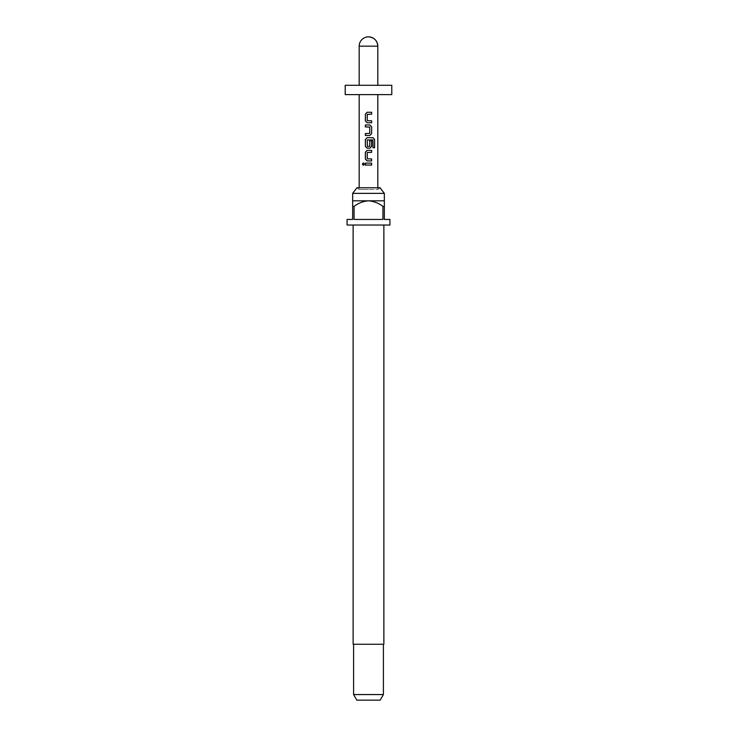<?xml version="1.0" encoding="UTF-8"?>
<svg xmlns="http://www.w3.org/2000/svg" width="737" height="737" viewBox="0 0 737 737"><rect width="100%" height="100%" fill="white"/><g stroke="black" fill="none" stroke-linecap="round" stroke-linejoin="round"><path stroke-width="0.55" stroke-dasharray="3.69 2.76" d="M363.396 165.318L364.474 164.111L363.396 162.895M367.137 160.915L371.632 160.915M371.632 152.366L367.293 152.504L367.293 158.823L371.632 158.952M367.137 150.412L371.632 150.412M367.137 148.192L369.863 148.192M372.885 139.864L367.293 139.993L367.293 146.322L369.734 146.322M367.137 137.699L373.115 137.699M369.707 146.322L369.707 140.758L371.632 140.758M365.368 135.479L369.863 135.479M365.368 133.526L369.734 133.388M365.368 126.939L369.734 127.068M365.368 124.977L369.863 124.977M367.137 122.766L371.632 122.766M371.632 114.217L367.293 114.355L367.293 120.675L371.632 120.804M367.137 112.264L371.632 112.264M365.368 165.088L371.632 165.088M365.368 163.126L371.632 163.126M377.814 187.769L377.814 189.483L368.5 189.483L377.814 189.483L380.062 187.769L356.938 187.769L359.186 189.483L368.5 189.483L359.186 189.483L359.186 187.769M384.336 193.361L352.664 193.361M383.876 644.258L353.124 644.258M389.928 225.034L347.072 225.034M383.406 694.558L353.594 694.558M380.181 700.15L356.819 700.15M352.664 206.397L352.664 200.814L384.336 200.814L384.336 206.397L382.936 206.397L382.936 219.442L354.064 219.442L354.064 206.397L352.664 206.397L352.664 219.442L347.072 219.442M389.928 219.442L384.336 219.442L384.336 206.397M391.789 85.289L345.211 85.289M391.789 94.612L345.211 94.612M368.5 85.289L359.186 85.289L368.5 85.289M368.5 225.034L353.124 225.034L368.5 225.034M382.936 206.397C378.661 203.126 373.852 201.265 368.5 200.814C363.184 201.247 358.375 203.108 354.064 206.397M382.936 219.442L354.064 219.442L382.936 219.442M369.707 127.068L369.707 133.388M372.793 139.864L372.913 147.741L374.599 147.741M359.186 46.164L377.814 46.164"/><path stroke-width="1.11" d="M363.396 162.895L362.503 164.111L363.396 165.318M364.391 164.111L363.341 162.895L362.383 164.111L363.341 165.318L364.391 164.111M367.164 150.412L365.432 152.237L365.432 159.081L367.164 160.915M371.568 160.915L371.568 158.952M367.164 137.699L365.432 139.523L365.432 146.368L367.164 148.192M369.836 148.192L371.568 146.368L371.568 140.758M365.432 133.526L365.432 135.479M365.432 124.977L365.432 126.939M367.164 112.264L365.432 114.088L365.432 120.932L367.164 122.766M371.568 122.766L371.568 120.804M365.432 163.126L365.432 165.088M352.664 193.361L356.938 187.769L380.062 187.769L384.336 193.361L352.664 193.361L352.664 206.397L354.064 206.397L354.064 219.442L382.936 219.442L382.936 206.397L384.336 206.397L384.336 219.442L389.928 219.442L389.928 225.034L347.072 225.034L347.072 219.442L352.664 219.442L352.664 206.397M353.124 225.034L353.124 644.258L383.876 644.258L383.876 225.034M383.406 694.558L380.181 700.15L356.819 700.15L353.594 694.558L383.406 694.558L383.406 644.258M384.336 206.397L384.336 200.814L352.664 200.814M368.5 94.612L391.789 94.612L391.789 85.289L345.211 85.289L345.211 94.612L368.5 94.612M368.5 112.264L371.632 112.264L371.632 114.217L367.266 114.355L367.266 120.675L371.632 120.804L371.632 122.766L367.137 122.766L365.368 120.932L365.368 114.088L367.137 112.264L368.5 112.264M368.5 124.977L369.863 124.977L371.632 126.81L371.632 133.655L369.863 135.479L365.368 135.479L365.368 133.526L369.734 133.388L369.734 127.068L365.368 126.939L365.368 124.977L368.5 124.977M368.5 137.699L373.115 137.699L374.599 139.523L374.599 147.741L372.996 147.741L372.885 139.864L367.266 139.993L367.394 146.451L369.734 146.322L369.734 140.758L371.632 140.758L371.632 146.368L369.863 148.192L367.137 148.192L365.368 146.368L365.368 139.523L367.137 137.699L368.5 137.699M368.5 150.412L371.632 150.412L371.632 152.366L367.266 152.504L367.266 158.823L371.632 158.952L371.632 160.915L367.137 160.915L365.368 159.081L365.368 152.237L367.137 150.412L368.5 150.412M368.5 163.126L371.632 163.126L371.632 165.088L365.368 165.088L365.368 163.126L368.5 163.126M377.814 85.289L377.814 46.164C377.261 40.507 374.156 37.403 368.5 36.85A9.314 9.314 0 0 0 359.186 46.164L377.814 46.164A9.314 9.314 0 0 0 368.5 36.85M354.064 206.397C358.375 203.108 363.184 201.247 368.5 200.814C373.852 201.265 378.661 203.126 382.936 206.397M371.568 165.088L371.568 163.126M371.568 114.217L371.568 112.264M369.836 135.479L371.632 133.655M371.568 133.655L371.632 126.81M371.568 126.81L369.836 124.977M374.479 147.741L374.599 139.523M374.479 139.523L373.023 137.699M371.568 152.366L371.568 150.412M384.336 200.814L384.336 193.361M377.814 187.769L377.814 94.612M359.186 187.769L359.186 94.612M359.186 85.289L359.186 46.164M353.594 694.558L353.594 644.258"/></g></svg>
